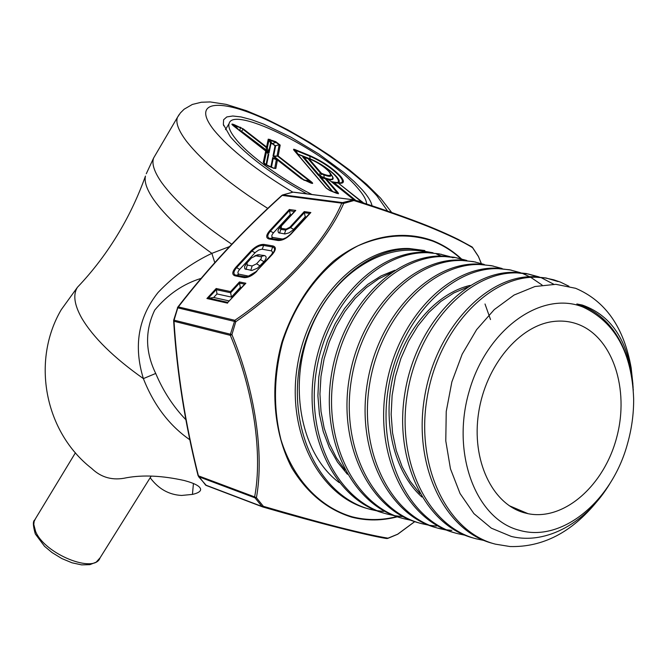 <?xml version="1.0" encoding="UTF-8"?>
<svg xmlns="http://www.w3.org/2000/svg" width="667" height="667" viewBox="0 0 667 667"><rect width="100%" height="100%" fill="white"/><g stroke="black" fill="none" stroke-linecap="round" stroke-linejoin="round"><path stroke-width="1" d="M189.845 439.778C169.318 425.529 153.827 405.136 143.38 378.606C113.74 357.67 93.18 337.477 81.691 318.034C74.262 304.719 72.853 294.464 77.455 287.269L81.249 283.225M201.092 278.381C183.192 283.925 167.734 294.489 154.736 310.088C144.881 330.707 145.206 351.826 155.719 373.453L143.38 378.606C133.4 346.115 138.277 317.417 158.029 292.521C173.812 275.913 191.754 262.865 211.856 253.36L229.431 246.623M155.719 373.453C163.207 391.179 173.245 406.595 185.851 419.71M306.845 193.855C272.178 174.771 246.673 155.719 230.34 136.702L223.353 124.395L223.612 119.752L226.805 116.933L232.716 116L241.07 116.942L251.484 119.685L263.532 124.079L290.72 137.052L318.776 153.952L343.855 172.453L354.152 181.507L362.414 189.995C368.017 196.365 371.219 201.634 372.019 205.795M214.774 262.623L211.856 253.36C184.667 233.942 165.266 216.016 153.652 199.591C146.865 189.678 144.139 181.841 145.456 176.071C138.369 195.856 129.606 214.549 119.151 232.149C107.045 252.451 93.147 270.819 77.455 287.269L61.256 309.688C31.016 361.172 44.806 432.116 91.696 468.442C101.317 477.714 112.948 480.815 126.588 477.739C143.23 474.746 162.481 475.671 184.325 480.532C195.331 483.5 200.767 486.577 200.625 489.77C200.25 491.721 197.524 493.263 192.446 494.405L181.624 495.448C168.951 494.806 158.471 488.903 150.175 477.73M238.511 129.715L241.679 131.366L268.743 151.884L269.026 153.035L267.317 151.309L265.925 147.19L267.342 147.766L266.575 146.99L268.251 139.145L275.763 141.679L280.19 145.106L278.164 156.003L274.062 156.553L273.003 156.128L273.645 156.053L304.577 180.44M310.764 182.891L311.722 183.133L309.905 181.374L277.105 155.703L279.156 144.814L276.03 142.396L269.009 139.912L267.342 147.766L268.743 151.884L270.56 143.138L272.486 143.538L275.621 145.965L273.645 156.053L278.164 156.003L310.547 181.157C313.432 183.433 313.373 184 310.355 182.833L301.242 178.623L277.68 160.197M274.237 158.638L273.445 158.129M366.6 204.002C366.475 200.042 363.498 194.731 357.679 188.077C328.756 153.243 233.5 104.652 229.131 123.495C227.997 126.872 230.157 131.983 235.609 138.828C248.349 155.019 281.674 179.415 311.956 194.497M273.945 168.284L274.746 168.209L276.338 159.772L277.405 160.072L275.838 168.518L273.67 168.151M274.079 168.409L267.942 165.975L263.282 162.331L265.358 164.674M234.15 126.321L233.867 126.188C231.09 123.987 231.241 123.503 234.3 124.721L243.397 128.989L266.575 146.99L265.925 147.19L240.295 127.172M336.718 193.247L337.577 193.43L337.135 192.621L338.077 192.696L338.494 193.722L336.86 193.372L330.215 190.729L325.98 187.886L293.73 149.958L293.563 149.233L294.539 149.383L309.621 155.528C322.386 161.222 332.691 168.134 340.545 176.255C344.872 181.482 344.28 183.784 338.786 183.167L333.617 182.75L331.807 181.691L337.969 182.825L362.698 202.718M337.944 182.816L363.632 203.026M354.235 199.967L353.568 199.408M303.885 180.165L273.003 156.128L275.037 145.798L272.636 143.939L270.985 143.563L269.026 153.035L239.361 130.382M308.037 158.371L297.432 154.094M326.638 188.444L329.631 190.454M297.14 153.752L310.197 158.913L309.621 155.528M338.119 182.841L340.712 182.875C343.255 182.249 342.896 180.015 339.628 176.171C332.083 168.359 322.178 161.714 309.897 156.236L295.464 150.342L294.405 150.534M239.628 130.49L240.554 127.889L234.551 125.438L232.541 124.896L233.025 125.396M325.746 178.564L318.776 175.788L302.735 156.987L304.16 157.562L319.86 175.88L318.776 175.788L318.634 175.062L320.485 173.195L308.029 158.638L304.11 157.579M298.066 154.302L295.189 149.625M333.041 191.762L337.135 192.621L325.246 178.739L321.244 177.63M268.376 154.177L266.5 151.759L264.082 163.123L266.075 164.749L268.176 154.027L268.743 154.419L266.517 165.191M234.3 124.721L238.753 129.898M243.397 128.989L241.312 131.474M303.602 179.94L310.547 181.157M268.251 139.145L270.985 143.563M269.943 139.303L271.894 143.638M275.037 145.798L279.156 144.814L280.19 145.106M275.763 141.679L276.03 142.396L272.486 143.538L272.636 143.939M310.355 182.833L309.938 182.575M275.838 168.518L273.228 167.976M263.282 162.331L265.716 150.975L266.416 151.567L233.867 126.188M266.083 151.242L233.008 125.379M266.108 151.267L268.384 154.185M333.483 182.233L355.936 200.517M362.206 201.793L356.253 200.617M294.506 150.65L293.905 150.167M326.588 188.361L325.98 187.886M329.798 190.47L330.215 190.729M353.302 199.283L329.356 180.123M336.443 193.113L336.86 193.372M354.435 200.033L329.256 180.048L325.246 178.739L328.681 179.74M332.816 191.671L321.394 177.68M311.097 159.605L308.954 158.729L321.427 173.278L320.485 173.195L321.711 174.012L319.86 175.88L324.195 177.622L323.87 174.879L321.711 174.012L321.427 173.278L323.587 174.154C330.248 176.538 332.008 175.663 328.864 171.519C324.379 166.85 318.459 162.881 311.097 159.605L310.722 159.371M304.269 157.629L310.914 159.446C318.484 162.823 324.604 166.933 329.273 171.778L330.932 174.12C331.916 176.772 329.565 177.03 323.87 174.879L323.587 174.154M519.243 530.248C475.888 519.285 450.809 453.277 469.251 391.012C487.06 328.539 542.038 290.128 583.208 307.153C615.166 322.236 631.982 352.818 633.65 398.883C633.75 413.815 631.732 428.648 627.597 443.388C612.273 500.842 562.189 542.946 519.243 530.248M633.308 390.112L631.265 373.562L627.23 357.854C618.434 331.933 603.593 314.616 582.7 305.903L576.838 303.96L582.374 305.077C612.89 315.9 629.815 343.405 633.133 387.594M632.908 384.059L631.157 367.842C624.012 327.489 605.503 300.975 575.613 288.294L555.844 284.317L534.934 286.527L514.082 295.039L494.28 309.58L476.605 329.665L462.189 354.16L451.859 381.916L446.24 411.456L445.781 440.912L450.458 468.809L460.063 493.538L473.937 513.648L491.329 528.164L511.247 536.418C546.59 545.214 587.052 522.319 610.522 482.533M578.264 324.379C612.74 337.427 629.606 389.22 616.767 437.152C604.369 485.201 564.307 521.027 528.097 513.698L524.254 512.765C492.171 504.06 471.261 460.038 478.614 412.773C485.668 365.491 519.535 325.229 553.702 321.461C562.289 320.452 570.477 321.427 578.264 324.379M427.264 252.301C384.917 241.321 332.983 273.137 310.488 329.365C287.744 385.176 300.684 454.085 339.228 482.633M471.586 246.665L472.653 247.74C463.165 241.796 448.207 234.667 427.805 226.371C406.478 217.984 381.841 209.38 353.902 200.542L343.68 203.41C327.63 240.804 286.151 287.06 235.776 321.719L231.924 334.592C255.036 390.378 264.349 453.994 256.42 497.724L254.644 496.907C262.806 453.827 253.593 390.545 230.357 335.359L174.012 321.269C177.18 372.269 185.309 423.795 198.399 475.829L205.594 485.042L261.981 506.47L255.027 497.857L198.766 476.747L198.399 475.829L254.644 496.907L255.027 497.857L256.42 497.724L263.348 506.311C291.537 514.557 316.933 521.594 339.536 527.422C360.93 532.808 377.097 536.393 388.036 538.177L386.276 538.486C366.25 535.217 318.743 523.178 262.806 506.97M433.033 252.776L411.347 248.991C362.615 247.082 310.514 298.874 299.608 365.799C288.236 432.508 321.302 497.073 370.694 509.48L377.172 510.922M368.601 508.896C319.301 496.515 286.051 432.016 297.482 365.216C308.329 298.399 360.622 246.54 409.255 248.516L424.829 250.55M568.909 286.226L560.43 282.108L553.743 279.807L545.081 277.947L536.093 277.239C489.136 275.888 438.061 329.498 427.038 398.141C415.508 466.567 447.382 532.183 495.431 544.155L510.022 546.54C542.688 547.382 571.577 532.466 596.698 501.809M492.955 543.463C444.806 531.407 413.006 465.933 424.512 397.457C435.543 328.981 486.543 275.321 533.617 276.672L546.04 277.981L557.979 281.549M539.269 276.98L528.289 274.004L516.925 272.895C469.693 271.419 418.451 324.896 407.454 393.105C395.931 461.422 427.997 526.73 476.263 538.828L483.942 540.453M473.853 538.152C425.571 526.121 393.472 460.655 404.977 392.555C415.983 324.187 467.259 270.91 514.515 272.353L526.23 273.52L537.369 276.622M520.468 272.695L509.58 269.776L498.241 268.668C450.692 267.159 399.35 320.218 388.344 388.319C376.88 456.22 409.071 521.502 457.57 533.633L465.024 535.226M455.228 532.975C406.745 520.81 374.445 455.686 385.951 387.652C396.915 319.718 448.374 266.542 495.889 268.134L511.139 270.077M502.118 268.509L491.304 265.649L480.007 264.532C432.333 262.898 380.665 315.749 369.718 383.567C358.221 451.292 390.754 516.416 439.345 528.564L446.573 530.123M437.052 527.922C388.327 515.724 355.928 450.617 367.375 383C378.356 315.183 429.856 262.423 477.722 264.015L493.205 266.016M484.217 264.432L473.395 261.606L462.223 260.505C414.207 258.788 362.498 311.447 351.551 378.923C340.12 446.448 372.661 511.314 421.552 523.62L428.614 525.154M419.318 522.995C370.51 510.78 337.785 445.814 349.258 378.381C360.172 310.822 412.031 258.271 459.98 259.997L475.513 262.014M466.75 260.455L456.053 257.687L444.864 256.578C396.657 254.811 344.747 307.07 333.808 374.487C322.386 441.637 355.194 506.536 404.194 518.793L411.022 520.293M402.009 518.184C352.926 505.819 320.168 441.129 331.591 373.845C342.496 306.662 394.414 254.252 442.671 256.078L454.327 257.27L465.633 260.338M453.06 257.804L450.75 256.945M449.683 256.57L438.961 253.827L427.906 252.735C379.473 250.834 327.397 303.018 316.517 370.027C305.077 437.135 338.086 501.701 387.252 514.082L393.897 515.549M385.109 513.482C335.893 501.159 302.943 436.418 314.315 369.56C325.246 302.409 377.247 250.408 425.771 252.251L441.487 254.319M553.76 284.25L541.421 277.805M542.121 285.059L530.807 277.372M529.631 276.738L522.878 273.612M451.826 530.373L446.707 529.856M445.473 529.681L438.386 528.264M429.773 525.346L436.376 526.088M395.022 515.741L402.168 516.583M383.583 511.422L377.247 510.705M376.146 510.53L369.293 509.079M490.512 319.551L485.009 303.985M441.204 256.061L436.627 254.085M419.877 493.547L410.122 481.249L402.168 466.792L396.265 450.533L392.555 432.9L391.154 414.365L392.121 395.431L395.406 376.622L400.9 358.446L408.462 341.412L417.834 325.971L428.739 312.523L440.862 301.442L453.843 292.946L467.325 287.227M345.081 470.077L336.36 457.729L329.323 443.622L324.154 428.064L321.01 411.406L319.943 394.055L320.977 376.413L324.112 358.921L329.256 341.996L336.243 326.038L344.914 311.439L355.027 298.541L366.325 287.627L378.506 278.931L391.287 272.62M421.886 496.998C394.122 471.986 382.091 422.353 393.088 376.163C404.027 329.957 436.368 293.088 470.193 285.401M347.399 474.262L337.452 462.023L329.323 447.665L323.237 431.566L319.401 414.115L317.901 395.789L318.776 377.072L322.028 358.496L327.539 340.554L335.126 323.728L344.581 308.496L355.619 295.231L367.909 284.284L381.107 275.905L394.839 270.277M387.027 538.569L397.64 534.217L414.707 521.619M481.541 264.19L478.447 256.57L472.119 246.982L458.171 239.386C447.198 233.992 435.026 228.689 421.644 223.478C401.434 215.733 378.831 207.846 353.827 199.833L353.902 200.542L352.835 199.741L293.013 192.163L282.991 194.881L342.58 202.618L353.718 199.808L293.797 192.196M234.859 320.302C284.776 286.393 326.146 240.37 341.762 203.16L343.68 203.41L342.58 202.618L341.762 203.16L282.191 195.398C243.347 230.465 208.729 267.634 178.339 306.903L234.859 320.302L235.776 321.719L177.789 307.846L174.079 320.16L230.423 334.209L234.859 320.302M271.552 254.861L272.636 252.251L271.594 250.884L261.848 249.183L258.721 250.017L255.469 252.309L239.678 269.376C237.527 271.953 237.36 273.578 239.17 274.237L248.116 276.013L250.725 275.663M246.598 263.34L244.581 266.483L244.806 268.876L251.884 270.477L257.52 268.142L263.957 261.697C266.667 258.404 266.842 256.361 264.474 255.561L258.004 254.719L254.819 255.853M255.878 255.786L251.442 257.954L246.948 262.965L247.315 265.057L252.126 265.966L256.587 263.79L260.914 259.029L261.497 257.679L261.105 256.812L255.878 255.786L259.638 254.694M291.354 214.782L290.27 214.624L273.453 232.825C271.361 235.343 271.236 236.902 273.086 237.494L282.174 238.994L284.476 238.711M290.27 214.624L289.32 209.505L295.764 210.405L281.399 225.963L281.224 228.322L286.11 229.089L289.82 227.264L304.244 211.597L304.352 212.698L290.645 227.597L285.543 230.098L280.665 229.331L280.19 227.013L295.764 210.405M294.314 211.581L289.42 210.589L270.46 231.074C267.159 235.034 266.958 237.477 269.86 238.419L280.89 239.887L286.568 237.519L290.462 234.275L309.605 213.44L304.352 212.698L305.244 216.792L293.121 229.94L288.961 232.875L284.934 233.959L278.539 232.758L277.914 230.64L279.965 227.222M309.196 213.89L290.353 234.4M306.386 216.958L305.244 216.792M241.429 287.635L240.32 287.402L231.424 297.09L216.983 293.93L216.183 288.503L230.582 291.587L239.461 281.941L239.528 283.108L230.64 292.763L230.582 291.587M216.983 293.93L213.698 297.482L206.912 298.516L216.183 288.503M231.424 297.09L230.64 292.763L216.241 289.661L208.463 298.066L227.847 302.401L244.614 284.159L239.528 283.108L240.32 287.402M244.214 284.609L228.031 302.218M213.698 297.482L229.215 300.934M231.924 334.592L230.357 335.359L230.423 334.209L231.924 334.592M177.747 307.17L177.422 307.804M281.833 195.414L281.891 195.364C242.98 230.482 208.296 267.717 177.839 307.062L173.72 320.085L174.012 321.269L173.645 320.827C176.822 371.944 184.967 423.562 198.082 475.696M281.891 195.364L282.991 194.881L281.891 195.364M263.348 506.311L262.756 506.953L261.981 506.47L263.348 506.311M387.819 538.386L397.715 534.242L414.757 521.636M304.244 211.597L310.847 212.531L309.78 213.257M239.461 281.941L245.856 283.25L244.797 283.975M245.856 283.25L227.78 302.493M151.226 476.063L100.083 557.829C94.539 574.17 44.614 554.035 35.601 531.441L33.792 524.387L34.159 521.377L35.568 518.534M231.741 244.197C198.933 222.153 175.621 201.684 161.806 182.783C154.244 171.969 151.526 163.698 153.643 157.962L155.286 155.161M267.784 208.429C229.807 184.267 202.685 161.839 186.401 141.146C178.539 130.649 175.538 122.745 177.405 117.425L153.643 157.962L146.281 173.745M292.805 192.163C256.445 170.318 230.148 149.625 213.94 130.082C192.404 102.876 215.233 98.016 257.504 115.85C299.558 133.342 353.202 169.176 376.905 195.831L387.585 211.072M391.671 212.49L380.54 198.099L366.742 184.4L349.8 170.185L330.39 155.936L309.38 142.271L287.719 129.798L266.416 119.101L246.406 110.689L226.246 104.394L210.213 101.943L201.392 102.234L192.346 104.452L184.134 109.205L180.398 112.931L177.405 117.425L179.098 114.649M192.446 494.405L193.43 483.492M277.522 160.097L273.187 158.412L271.452 167.275M320.418 177.314L326.18 178.823L338.077 192.696M270.86 167.033L272.728 157.52L274.02 158.521M310.272 159.188L310.197 158.913C325.388 164.799 345.189 181.833 337.602 182.633L336.927 182.7M330.148 172.87L331.774 175.546M324.354 178.031L324.195 177.622C330.874 180.132 333.633 179.823 332.466 176.697L331.766 175.521M331.366 174.846C334.942 179.615 333.133 180.882 325.946 178.639M332.074 191.379L319.835 177.03L321.311 177.622M355.102 200.25L331.807 181.691C346.19 186.385 335.176 172.094 317.534 162.765M397.365 516.792C381.949 520.852 366.75 520.977 351.767 517.175C327.138 509.521 307.137 493.063 291.762 467.8C273.528 432.883 269.668 386.06 281.899 342.163C292.913 309.121 310.047 282.166 333.308 261.281C364.632 236.335 401.434 229.29 432.75 240.679C443.247 244.847 452.793 250.9 461.364 258.838M460.739 258.679C452.351 251.05 443.055 245.214 432.85 241.162C408.763 232.925 383.758 234.501 357.845 245.881C324.437 263.398 296.181 299.108 282.508 342.346C273.67 376.021 273.162 408.512 280.982 439.811C293.28 479.365 319.968 507.479 352.134 516.792C366.9 520.543 381.891 520.46 397.098 516.541M262.439 506.837L206.353 485.509L198.516 476.58M256.853 271.286C252.293 275.771 247.974 277.864 243.889 277.589L234.967 275.796C231.791 274.621 232.099 271.761 235.885 267.225L251.217 250.659C255.661 246.306 259.913 244.222 263.965 244.405L273.02 245.956C276.33 247.032 276.105 249.85 272.353 254.419L256.353 271.386L273.445 252.46C275.171 249.408 274.837 247.582 272.444 246.973L263.39 245.414C259.78 245.248 255.995 247.107 252.026 250.992L236.685 267.575C233.308 271.619 233.041 274.162 235.876 275.213L247.023 276.963L256.253 271.511M310.847 212.531L290.97 234.159C286.493 238.553 282.183 240.662 278.047 240.487L268.968 238.978C265.724 237.927 265.95 235.184 269.643 230.749L289.32 209.505M227.572 303.151L206.912 298.516M239.17 274.237L234.967 275.796M239.678 269.376L235.885 267.225M255.019 252.768L251.217 250.659M262.256 249.225L263.965 244.405M271.302 250.809L273.02 245.956M271.736 254.661L256.411 271.336C251.943 275.112 248.808 276.988 247.023 276.963L249.525 275.988M248.116 276.013L243.889 277.589M264.474 255.561L260.697 256.662M263.957 261.697L260.438 259.613M260.097 265.891L256.587 263.79M250.792 270.418L252.126 265.966M245.99 269.493L247.315 265.057M273.086 237.494L268.968 238.978M273.453 232.825L269.643 230.749M280.815 226.188L281.399 225.963M279.531 233.133L281.224 228.322M284.409 233.917L286.11 229.089M293.688 229.356L289.82 227.264M282.174 238.994L278.047 240.487M282.566 194.956L292.63 192.221M472.403 247.274L478.389 256.345L481.316 263.49M272.353 254.419L273.445 252.46L271.936 254.31M290.97 234.159L285.643 238.094L280.89 239.887L283.417 238.969M75.421 452.793L34.659 520.043C32.783 521.169 32.983 525.746 35.259 533.775M100.083 557.829L96.14 562.181L89.878 564.649L81.641 564.882L72.003 562.798L61.798 558.546L52.018 552.551L44.539 546.306L35.384 534.05M223.753 125.838L223.353 124.395M311.722 183.133L301.417 178.664L277.589 160.122L273.403 158.087M225.471 129.631L229.131 123.495M336.852 182.691L340.712 182.875L332.625 182.008M337.56 193.43L336.927 193.305M337.594 193.447L330.007 190.554L326.413 188.152L294.372 150.492M311.706 183.133L310.722 182.875M264.149 163.74L265.132 164.541M264.14 163.723L274.104 168.317M303.318 157.27L303.835 157.479M333.458 182.224L332.658 182.016M320.452 177.33L320.994 177.547M304.144 157.57L303.293 157.262M509.154 505.669L528.097 513.698M411.347 248.991L409.255 248.516M536.093 277.23L533.617 276.672M516.925 272.895L514.515 272.353M498.241 268.659L495.889 268.134M480.007 264.532L477.722 264.015M462.223 260.505L459.98 259.997M444.864 256.578L442.671 256.078M427.906 252.735L425.771 252.251M255.094 255.803L258.004 254.719M246.948 262.965L245.223 265.132M294.731 211.122L278.673 228.898M173.72 320.085L173.645 320.827M205.394 484.917L205.961 485.343"/></g></svg>
